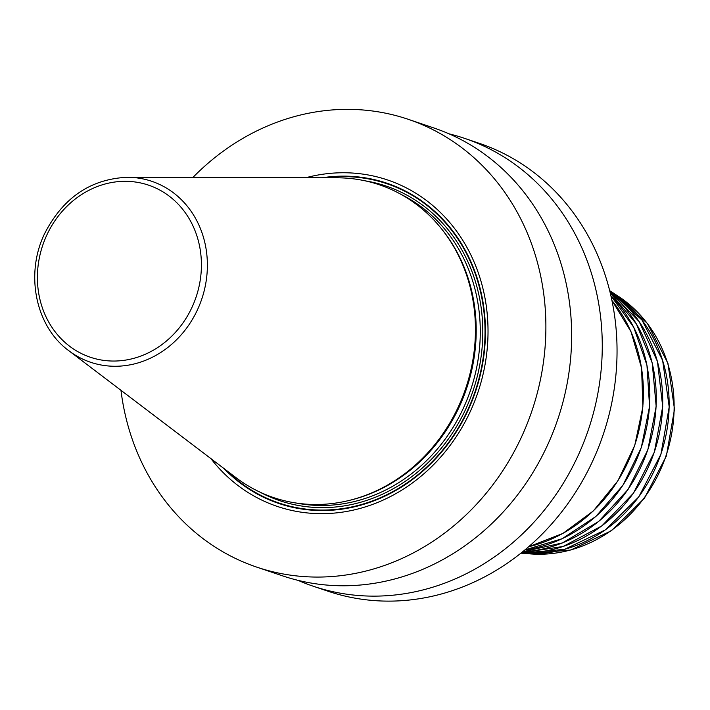 <?xml version="1.0" encoding="UTF-8"?>
<svg xmlns="http://www.w3.org/2000/svg" width="710" height="710" viewBox="0 0 710 710"><rect width="100%" height="100%" fill="white"/><g stroke="black" fill="none" stroke-linecap="round" stroke-linejoin="round"><path stroke-width="1.06" d="M192.925 177.438A236.377 210.613 -71.3 0 1 408.179 119.289A236.377 210.613 -71.3 0 1 520.945 438.194A236.377 210.613 108.7 0 1 256.789 567.139A236.377 210.613 108.7 0 1 120.966 390.314M210.905 458.607A172.299 153.52 -71.3 0 0 469.851 412.448A172.299 153.52 -71.3 0 0 458.42 233.75A172.299 153.52 -71.3 0 0 305.859 177.722M408.179 119.289L433.943 127.995A236.377 210.613 108.7 0 1 546.7 446.901A236.377 210.613 108.7 0 1 282.544 575.846L256.789 567.139M449.031 133.835A236.377 210.613 108.7 0 1 464.571 138.352A236.377 210.613 108.7 0 1 577.328 457.258A236.377 210.613 108.7 0 1 313.172 586.203A236.377 210.613 108.7 0 1 298.085 580.363M313.172 586.203L327.949 591.199A236.377 210.613 -71.3 0 0 592.104 462.254A236.377 210.613 108.7 0 0 479.348 143.349L464.571 138.352M458.021 407.496A165.11 147.112 108.7 0 1 354.698 498.961A165.11 147.112 108.7 0 1 235.835 477.537L68.763 350.669A95.513 85.102 108.7 0 0 197.3 310.155A95.513 85.102 -71.3 0 0 127.383 177.278L337.161 177.802A165.11 147.112 108.7 0 1 444.646 232.889A165.11 147.112 108.7 0 1 458.021 407.496M611.913 300.454A148.914 132.681 108.7 0 1 634.66 445.365A148.914 132.681 108.7 0 1 528.657 546.753M524.965 549.886A147.032 131.004 -71.3 0 0 641.219 447.584A147.032 131.004 -71.3 0 0 610.884 295.724L633.702 327.221L646.952 365.171L649.552 406.422L641.299 447.611L622.874 485.356L595.77 516.569L562.213 538.695L524.947 549.904M522.631 551.803A145.151 129.326 -71.3 0 0 647.76 449.794A145.151 129.326 -71.3 0 0 610.192 292.786L636.417 323.946L652.233 363.023L656.164 406.324L647.848 449.82L628.066 489.447L598.663 521.486L562.382 542.946L522.622 551.812M521.353 552.833A143.26 127.649 -71.3 0 0 654.309 452.004A143.26 127.649 -71.3 0 0 609.801 291.198L639.186 321.639L657.451 361.479L662.705 406.519L654.389 452.039L633.382 493.264L601.876 525.879L563.181 546.46L521.353 552.833M520.936 553.161A141.379 125.972 -71.3 0 0 660.85 454.214A141.379 125.972 -71.3 0 0 609.668 290.674L642 320.095L662.634 360.414L669.202 406.928L660.93 454.249L638.796 496.876L605.355 529.873L564.485 549.389L520.936 553.161M527.69 553.658A139.63 124.41 -71.3 0 0 665.936 455.935A139.63 124.41 -71.3 0 0 615.339 294.384M223.943 468.511A169.007 150.591 108.7 0 0 467.615 411.259A169.007 150.591 -71.3 0 0 460.817 242.66A169.007 150.591 -71.3 0 0 322.233 177.766M325.704 177.775A168.518 150.147 -71.3 0 1 461.393 244.462A168.518 150.147 -71.3 0 1 467.251 411.063A168.518 150.147 108.7 0 1 226.703 470.606M259.887 492.092A166.051 147.955 108.7 0 0 465.281 410.078A166.051 147.955 -71.3 0 0 365.109 180.828M296.523 503.088A164.161 146.269 108.7 0 0 462.964 409.04A164.161 146.269 -71.3 0 0 400.901 194.309M441.38 228.655A164.161 146.269 -71.3 0 1 458.891 407.664A164.161 146.269 108.7 0 1 349.533 500.355M354.698 498.961L355.967 498.597A164.223 146.322 108.7 0 0 458.731 407.62A164.223 146.322 -71.3 0 0 445.427 233.945L444.646 232.889M191.824 307.687A90.836 80.931 108.7 0 1 80.94 353.305A90.836 80.931 108.7 0 1 46.984 234.682A90.836 80.931 -71.3 0 1 157.877 189.055A90.836 80.931 -71.3 0 1 191.824 307.687M611.905 300.392L631.03 331.765L641.591 368.117L642.87 406.901L634.758 445.401L617.842 480.918L593.303 510.969L562.844 533.458L528.604 546.789M615.206 294.295L647.405 323.432L667.941 363.334L674.5 409.324L666.353 456.077L644.458 498.189L611.346 530.769L570.804 550.019L527.539 553.649M127.383 177.278C90.676 178.955 63.128 197.655 44.739 233.368C24.885 273.891 35.482 326.458 68.763 350.669"/></g></svg>
